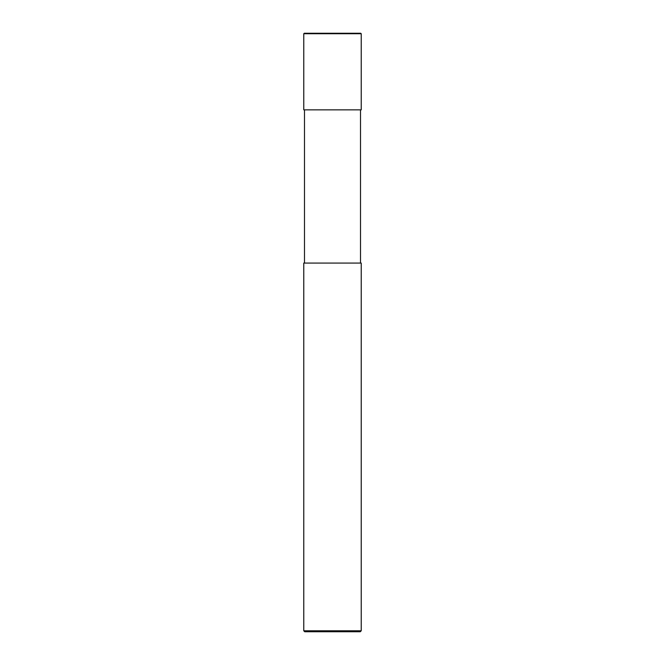 <?xml version="1.0" encoding="UTF-8"?>
<svg xmlns="http://www.w3.org/2000/svg" width="665" height="665" viewBox="0 0 665 665"><rect width="100%" height="100%" fill="white"/><g stroke="black" fill="none" stroke-linecap="round" stroke-linejoin="round"><path stroke-width="1" d="M303.772 109.858L361.228 109.858L361.228 33.732L360.746 33.25L304.254 33.25L303.772 33.732L303.772 109.858L303.772 33.732L304.254 33.25L360.746 33.25L361.228 33.732L303.772 33.732L361.228 33.732L361.228 109.858L303.772 109.858M304.728 631.75L360.272 631.75L361.228 630.794L361.228 263.074L303.772 263.074L303.772 630.794L304.728 631.75L303.772 630.794L303.772 263.074L361.228 263.074L361.228 630.794L303.772 630.794L361.228 630.794L360.272 631.75L304.728 631.75M304.487 109.858L304.487 263.074L304.487 109.858M360.513 263.074L360.513 109.858L360.513 263.074"/></g></svg>
